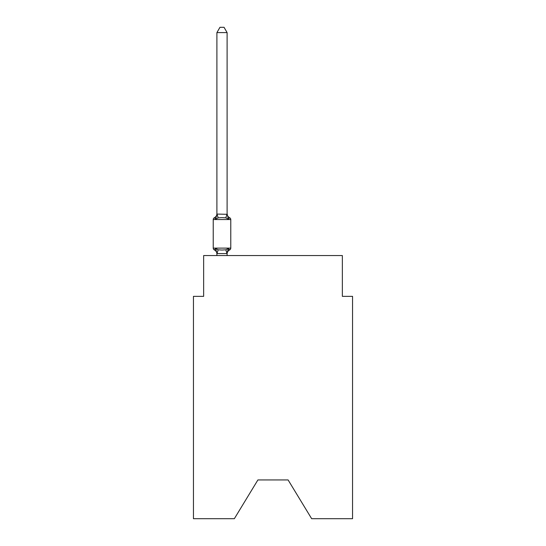 <?xml version="1.0" encoding="UTF-8"?>
<svg xmlns="http://www.w3.org/2000/svg" width="546" height="546" viewBox="0 0 546 546"><rect width="100%" height="100%" fill="white"/><g stroke="black" fill="none" stroke-linecap="round" stroke-linejoin="round"><path stroke-width="0.82" d="M288.097 479.941L311.657 518.7L352.552 518.7L352.552 296.355L342.356 296.355L342.356 255.562L203.644 255.562L203.644 296.355L193.448 296.355L193.448 518.7L234.343 518.7L257.903 479.941L288.097 479.941L257.903 479.941M228.378 248.512L229.627 249.945A2.041 2.041 0 0 0 230.774 248.116L230.774 219.553L230.774 248.116A2.041 2.041 0 0 1 229.627 249.945L228.378 248.512L229.627 249.945L228.378 248.512L229.627 249.945L228.378 248.512L229.627 249.945L228.378 248.512L229.627 249.945L228.378 248.512L229.627 249.945L228.378 248.512L229.627 249.945L228.378 248.512L229.627 249.945L228.378 248.512L229.627 249.945L228.378 248.512L229.627 249.945L228.378 248.512L229.627 249.945L228.378 248.512L229.627 249.945L228.378 248.512L229.627 249.945L228.378 248.512L229.627 249.945L228.378 248.512L229.627 249.945L228.378 248.512L229.627 249.945L228.378 248.512L229.627 249.945L228.378 248.512L229.627 249.945L228.378 248.512L227.02 253.59L216.987 253.59L215.629 248.512L214.38 249.945A2.041 2.041 0 0 1 213.233 248.116A2.041 2.041 0 0 0 214.38 249.945A2.041 2.041 0 0 1 213.233 248.116A2.041 2.041 0 0 0 214.38 249.945A2.041 2.041 0 0 1 213.233 248.116A2.041 2.041 0 0 0 214.38 249.945A2.041 2.041 0 0 1 213.233 248.116A2.041 2.041 0 0 0 214.38 249.945A2.041 2.041 0 0 1 213.233 248.116A2.041 2.041 0 0 0 214.38 249.945A2.041 2.041 0 0 1 213.233 248.116A2.041 2.041 0 0 0 214.38 249.945A2.041 2.041 0 0 1 213.233 248.116A2.041 2.041 0 0 0 214.38 249.945A2.041 2.041 0 0 1 213.233 248.116A2.041 2.041 0 0 0 214.38 249.945A2.041 2.041 0 0 1 213.233 248.116A2.041 2.041 0 0 0 214.38 249.945A2.041 2.041 0 0 1 213.233 248.116A2.041 2.041 0 0 0 214.38 249.945A2.041 2.041 0 0 1 213.233 248.116A2.041 2.041 0 0 0 214.38 249.945A2.041 2.041 0 0 1 213.233 248.116A2.041 2.041 0 0 0 214.38 249.945A2.041 2.041 0 0 1 213.233 248.116A2.041 2.041 0 0 0 214.38 249.945A2.041 2.041 0 0 1 213.233 248.116A2.041 2.041 0 0 0 214.38 249.945A2.041 2.041 0 0 1 213.233 248.116A2.041 2.041 0 0 0 214.38 249.945A2.041 2.041 0 0 1 213.233 248.116A2.041 2.041 0 0 0 214.38 249.945A2.041 2.041 0 0 1 213.233 248.116A2.041 2.041 0 0 0 214.38 249.945A2.041 2.041 0 0 1 213.233 248.116A2.041 2.041 0 0 0 214.38 249.945A2.041 2.041 0 0 1 213.233 248.116A2.041 2.041 0 0 0 214.38 249.945A2.041 2.041 0 0 1 213.233 248.116A2.041 2.041 0 0 0 214.38 249.945A2.041 2.041 0 0 1 213.233 248.116A2.041 2.041 0 0 0 214.38 249.945L215.629 248.512L214.38 249.945A2.041 2.041 0 0 1 213.233 248.116A2.041 2.041 0 0 0 214.38 249.945L215.629 248.512L214.38 249.945A2.041 2.041 0 0 1 213.233 248.116A2.041 2.041 0 0 0 214.38 249.945L215.629 248.512L214.38 249.945A2.041 2.041 0 0 1 213.233 248.116A2.041 2.041 0 0 0 214.38 249.945A2.041 2.041 0 0 1 213.233 248.116A2.041 2.041 0 0 0 214.38 249.945L215.629 248.512L214.38 249.945A2.041 2.041 0 0 1 213.233 248.116A2.041 2.041 0 0 0 214.38 249.945L215.629 248.512L214.38 249.945A2.041 2.041 0 0 1 213.233 248.116A2.041 2.041 0 0 0 214.38 249.945L215.629 248.512L214.38 249.945A2.041 2.041 0 0 1 213.233 248.116A2.041 2.041 0 0 0 214.38 249.945L215.629 248.512L214.38 249.945A2.041 2.041 0 0 1 213.233 248.116A2.041 2.041 0 0 0 214.38 249.945L215.629 248.512L214.38 249.945A2.041 2.041 0 0 1 213.233 248.116A2.041 2.041 0 0 0 214.38 249.945A2.041 2.041 0 0 1 213.233 248.116A2.041 2.041 0 0 0 214.38 249.945L215.629 248.512L214.38 249.945A2.041 2.041 0 0 1 213.233 248.116A2.041 2.041 0 0 0 214.38 249.945L215.629 248.512L214.38 249.945A2.041 2.041 0 0 1 213.233 248.116A2.041 2.041 0 0 0 214.38 249.945L215.629 248.512L214.38 249.945A2.041 2.041 0 0 1 213.233 248.116A2.041 2.041 0 0 0 214.38 249.945L215.629 248.512L214.38 249.945A2.041 2.041 0 0 1 213.233 248.116A2.041 2.041 0 0 0 214.38 249.945L215.629 248.512L214.38 249.945A2.041 2.041 0 0 1 213.233 248.116A2.041 2.041 0 0 0 214.38 249.945L215.629 248.512L214.38 249.945L215.629 248.512L214.38 249.945L215.629 248.512L214.38 249.945L215.629 248.512L214.38 249.945L215.629 248.512L214.38 249.945L215.629 248.512L214.38 249.945L215.629 248.512L214.38 249.945L215.629 248.512L214.38 249.945L215.629 248.512L214.38 249.945L215.629 248.512L214.38 249.945L215.629 248.512L214.38 249.945L215.629 248.512L218.175 249.822L222.004 250.027L225.832 249.822L228.378 248.512L229.627 249.945A2.041 2.041 0 0 0 230.774 248.116A2.041 2.041 0 0 1 229.627 249.945L229.047 249.665L229.627 249.945A2.041 2.041 0 0 0 230.774 248.116A2.041 2.041 0 0 1 229.627 249.945A2.041 2.041 0 0 0 230.774 248.116A2.041 2.041 0 0 1 229.627 249.945L229.047 249.665L229.627 249.945A2.041 2.041 0 0 0 230.774 248.116A2.041 2.041 0 0 1 229.627 249.945A2.041 2.041 0 0 0 230.774 248.116A2.041 2.041 0 0 1 229.627 249.945L229.047 249.665L229.627 249.945A2.041 2.041 0 0 0 230.774 248.116A2.041 2.041 0 0 1 229.627 249.945A2.041 2.041 0 0 0 230.774 248.116A2.041 2.041 0 0 1 229.627 249.945L229.047 249.665L229.627 249.945A2.041 2.041 0 0 0 230.774 248.116A2.041 2.041 0 0 1 229.627 249.945A2.041 2.041 0 0 0 230.774 248.116A2.041 2.041 0 0 1 229.627 249.945L229.047 249.665L229.627 249.945A2.041 2.041 0 0 0 230.774 248.116A2.041 2.041 0 0 1 229.627 249.945A2.041 2.041 0 0 0 230.774 248.116A2.041 2.041 0 0 1 229.627 249.945L229.047 249.665L229.627 249.945A2.041 2.041 0 0 0 230.774 248.116A2.041 2.041 0 0 1 229.627 249.945A2.041 2.041 0 0 0 230.774 248.116A2.041 2.041 0 0 1 229.627 249.945L229.047 249.665L229.627 249.945A2.041 2.041 0 0 0 230.774 248.116A2.041 2.041 0 0 1 229.627 249.945A2.041 2.041 0 0 0 230.774 248.116A2.041 2.041 0 0 1 229.627 249.945L229.047 249.665L229.627 249.945A2.041 2.041 0 0 0 230.774 248.116A2.041 2.041 0 0 1 229.627 249.945A2.041 2.041 0 0 0 230.774 248.116A2.041 2.041 0 0 1 229.627 249.945L229.047 249.665L229.627 249.945A2.041 2.041 0 0 0 230.774 248.116A2.041 2.041 0 0 1 229.627 249.945A2.041 2.041 0 0 0 230.774 248.116A2.041 2.041 0 0 1 229.627 249.945L229.047 249.665L229.627 249.945A2.041 2.041 0 0 0 230.774 248.116A2.041 2.041 0 0 1 229.627 249.945A2.041 2.041 0 0 0 230.774 248.116A2.041 2.041 0 0 1 229.627 249.945L229.047 249.665L229.627 249.945A2.041 2.041 0 0 0 230.774 248.116A2.041 2.041 0 0 1 229.627 249.945A2.041 2.041 0 0 0 230.774 248.116A2.041 2.041 0 0 1 229.627 249.945L229.047 249.665L229.627 249.945A2.041 2.041 0 0 0 230.774 248.116A2.041 2.041 0 0 1 229.627 249.945A2.041 2.041 0 0 0 230.774 248.116A2.041 2.041 0 0 1 229.627 249.945L229.047 249.665L229.627 249.945A2.041 2.041 0 0 0 230.774 248.116A2.041 2.041 0 0 1 229.627 249.945A2.041 2.041 0 0 0 230.774 248.116A2.041 2.041 0 0 1 229.627 249.945L229.047 249.665L229.627 249.945A2.041 2.041 0 0 0 230.774 248.116A2.041 2.041 0 0 1 229.627 249.945A2.041 2.041 0 0 0 230.774 248.116A2.041 2.041 0 0 1 229.627 249.945L229.047 249.665L229.627 249.945A2.041 2.041 0 0 0 230.774 248.116A2.041 2.041 0 0 1 229.627 249.945A2.041 2.041 0 0 0 230.774 248.116A2.041 2.041 0 0 1 229.627 249.945L229.047 249.665L229.627 249.945A2.041 2.041 0 0 0 230.774 248.116A2.041 2.041 0 0 1 229.627 249.945A2.041 2.041 0 0 0 230.774 248.116A2.041 2.041 0 0 1 229.627 249.945L229.047 249.665L229.627 249.945A2.041 2.041 0 0 0 230.774 248.116A2.041 2.041 0 0 1 229.627 249.945A2.041 2.041 0 0 0 230.774 248.116A2.041 2.041 0 0 1 229.627 249.945L229.047 249.665M227.102 213.684A4.491 4.491 0 0 0 229.627 217.724L228.378 219.158L225.832 217.847L222.004 217.642L218.175 217.847L215.629 219.158L214.38 217.724A2.041 2.041 0 0 0 213.233 219.553A2.041 2.041 0 0 1 214.38 217.724A2.041 2.041 0 0 0 213.233 219.553A2.041 2.041 0 0 1 214.38 217.724L215.629 219.158L214.38 217.724A2.041 2.041 0 0 0 213.233 219.553A2.041 2.041 0 0 1 214.38 217.724L215.629 219.158L214.38 217.724A2.041 2.041 0 0 0 213.233 219.553A2.041 2.041 0 0 1 214.38 217.724L215.629 219.158L214.38 217.724A2.041 2.041 0 0 0 213.233 219.553A2.041 2.041 0 0 1 214.38 217.724L215.629 219.158L214.38 217.724A2.041 2.041 0 0 0 213.233 219.553A2.041 2.041 0 0 1 214.38 217.724L215.629 219.158L214.38 217.724A2.041 2.041 0 0 0 213.233 219.553A2.041 2.041 0 0 1 214.38 217.724L215.629 219.158L214.38 217.724A2.041 2.041 0 0 0 213.233 219.553A2.041 2.041 0 0 1 214.38 217.724L215.629 219.158L214.38 217.724A2.041 2.041 0 0 0 213.233 219.553A2.041 2.041 0 0 1 214.38 217.724L215.629 219.158L214.38 217.724A2.041 2.041 0 0 0 213.233 219.553A2.041 2.041 0 0 1 214.38 217.724L215.629 219.158L214.38 217.724A2.041 2.041 0 0 0 213.233 219.553A2.041 2.041 0 0 1 214.38 217.724L215.629 219.158L214.38 217.724A2.041 2.041 0 0 0 213.233 219.553A2.041 2.041 0 0 1 214.38 217.724L215.629 219.158L214.38 217.724A2.041 2.041 0 0 0 213.233 219.553A2.041 2.041 0 0 1 214.38 217.724L215.629 219.158L214.38 217.724A2.041 2.041 0 0 0 213.233 219.553A2.041 2.041 0 0 1 214.38 217.724L215.629 219.158L214.38 217.724A2.041 2.041 0 0 0 213.233 219.553A2.041 2.041 0 0 1 214.38 217.724L215.629 219.158L214.38 217.724A2.041 2.041 0 0 0 213.233 219.553A2.041 2.041 0 0 1 214.38 217.724L215.629 219.158L214.38 217.724A2.041 2.041 0 0 0 213.233 219.553A2.041 2.041 0 0 1 214.38 217.724L215.629 219.158L214.38 217.724A2.041 2.041 0 0 0 213.233 219.553A2.041 2.041 0 0 1 214.38 217.724L215.629 219.158L214.38 217.724A2.041 2.041 0 0 0 213.233 219.553A2.041 2.041 0 0 1 214.38 217.724L215.629 219.158L214.38 217.724A2.041 2.041 0 0 0 213.233 219.553A2.041 2.041 0 0 1 214.38 217.724L215.629 219.158L214.38 217.724A2.041 2.041 0 0 0 213.233 219.553A2.041 2.041 0 0 1 214.38 217.724L215.629 219.158L214.38 217.724A2.041 2.041 0 0 0 213.233 219.553A2.041 2.041 0 0 1 214.38 217.724L215.629 219.158L214.38 217.724A2.041 2.041 0 0 0 213.233 219.553A2.041 2.041 0 0 1 214.38 217.724L215.629 219.158L214.38 217.724A2.041 2.041 0 0 0 213.233 219.553A2.041 2.041 0 0 1 214.38 217.724L215.629 219.158L214.38 217.724A2.041 2.041 0 0 0 213.233 219.553A2.041 2.041 0 0 1 214.38 217.724L215.629 219.158L214.38 217.724A2.041 2.041 0 0 0 213.233 219.553A2.041 2.041 0 0 1 214.38 217.724L215.629 219.158L214.38 217.724A2.041 2.041 0 0 0 213.233 219.553A2.041 2.041 0 0 1 214.38 217.724L215.629 219.158L214.38 217.724A2.041 2.041 0 0 0 213.233 219.553A2.041 2.041 0 0 1 214.38 217.724L215.629 219.158L214.38 217.724A2.041 2.041 0 0 0 213.233 219.553A2.041 2.041 0 0 1 214.38 217.724L215.629 219.158L214.38 217.724A2.041 2.041 0 0 0 213.233 219.553A2.041 2.041 0 0 1 214.38 217.724L215.629 219.158L214.38 217.724A2.041 2.041 0 0 0 213.233 219.553A2.041 2.041 0 0 1 214.38 217.724L215.629 219.158L214.38 217.724A2.041 2.041 0 0 0 213.233 219.553A2.041 2.041 0 0 1 214.38 217.724L215.629 219.158L214.38 217.724A2.041 2.041 0 0 0 213.233 219.553A2.041 2.041 0 0 1 214.38 217.724L215.629 219.158L214.38 217.724A2.041 2.041 0 0 0 213.233 219.553A2.041 2.041 0 0 1 214.38 217.724L215.629 219.158L214.38 217.724A2.041 2.041 0 0 0 213.233 219.553A2.041 2.041 0 0 1 214.38 217.724L215.629 219.158L214.38 217.724A2.041 2.041 0 0 0 213.233 219.553A2.041 2.041 0 0 1 214.38 217.724L215.629 219.158L216.987 214.08L227.102 214.291L227.102 213.684L228.378 219.158L229.627 217.724A2.041 2.041 0 0 1 230.774 219.553L213.233 219.553L213.233 248.116L230.774 248.116M227.102 253.378L227.58 250.983L227.102 253.378M227.102 32.603L216.905 32.603L219.963 27.3L224.044 27.3L227.102 32.603L227.102 214.291M216.905 253.986L216.905 253.378L216.905 253.986A4.491 4.491 0 0 0 214.38 249.945M216.905 32.603L216.905 214.107M227.102 255.562L227.102 253.562M216.905 255.562L216.905 253.562M229.627 249.945A4.491 4.491 0 0 0 227.102 253.986M214.38 217.724A4.491 4.491 0 0 0 216.905 213.684M218.175 249.822L216.987 253.59M225.832 249.822L227.02 253.59M216.987 214.08L218.175 217.847M227.02 214.08L225.832 217.847"/></g></svg>
